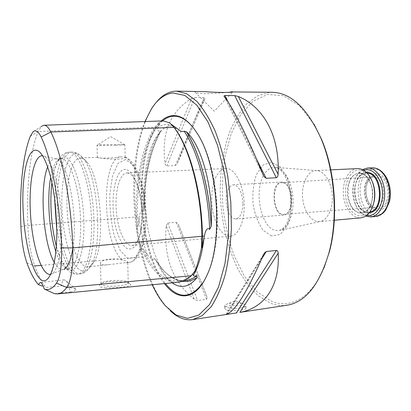 <?xml version="1.0" encoding="UTF-8"?>
<svg xmlns="http://www.w3.org/2000/svg" width="411" height="411" viewBox="0 0 411 411"><rect width="100%" height="100%" fill="white"/><g stroke="black" fill="none" stroke-linecap="round" stroke-linejoin="round"><path stroke-width="0.31" stroke-dasharray="2.06 1.54" d="M377.046 174.85L372.176 176.083C369.263 178.544 367.239 182.15 366.103 186.892C365.651 191.942 366.293 196.756 368.025 201.333C370.326 205.336 373.178 207.884 376.574 208.968L381.511 208.033C384.547 205.706 386.689 202.099 387.938 197.213C388.441 191.952 387.768 186.964 385.908 182.243C383.458 178.194 380.504 175.733 377.046 174.85M282.562 182.063L281.658 182.032C270.022 182.052 272.442 216.612 283.96 215.015C294.821 215.123 293.464 182.494 282.562 182.063M242.916 203.543C242.279 192.867 239.392 186.63 234.244 184.827L233.407 184.786C228.855 185.875 226.451 191.064 226.184 200.342C226.929 211.773 230.134 217.994 235.796 218.996C240.214 217.943 242.588 212.79 242.916 203.543M282.562 182.797L281.653 182.767C270.587 182.854 272.889 215.739 283.857 214.285C294.255 214.455 292.997 183.234 282.562 182.797M377.072 173.252L371.744 174.608C368.569 177.311 366.36 181.251 365.127 186.43C364.634 191.942 365.328 197.193 367.218 202.191C369.73 206.569 372.844 209.358 376.553 210.55L381.953 209.543C385.277 207.005 387.63 203.06 389.001 197.712C389.551 191.952 388.811 186.486 386.777 181.318C384.09 176.889 380.853 174.202 377.072 173.252M211.701 199.345C211.377 183.018 217.573 168.71 225.783 168.546C234.804 167.503 244.314 185.88 244.206 205.716C244.437 222.3 238.072 235.76 230.504 236.14C220.861 237.404 211.675 218.565 211.701 199.345M127.816 173.041L126.829 172.985C119.616 173.303 114.88 191.079 116.272 210.16C117.546 229.251 124.713 246.199 131.9 245.511C136.534 244.751 139.786 238.673 141.656 227.288L142.447 213.165C142.227 204.683 141.086 196.854 139.031 189.671C135.902 179.53 132.162 173.987 127.816 173.041M56.348 246.359C59.59 258.375 63.458 265.994 67.954 269.205C76.708 275.421 84.825 253.304 83.839 220.563C82.976 187.858 73.173 157.577 64.404 157.002L60.212 158.415C56.204 162.222 53.43 170.303 51.894 182.654M125.751 169.496C114.756 167.745 109.408 201.827 115.732 227.273C118.435 237.702 122.406 245.398 126.845 248.475C129.835 249.626 132.671 248.794 135.342 245.989C137.793 242.038 139.673 236.484 140.973 229.328C142.745 215.277 141.78 201.416 138.065 187.75C134.618 176.56 130.508 170.478 125.751 169.496M115.789 145.345L124.877 144.831L119.955 144.523C112.198 144.4 98.172 144.764 97.124 145.119L97.047 145.145C95.886 145.468 106.67 145.592 115.789 145.345M55.891 251.727C58.701 260.168 61.85 265.593 65.339 267.993L68.74 268.922C76.472 268.553 82.179 243.887 80.294 214.198C78.496 184.508 69.665 159.345 61.83 158.631L61.028 158.584L57.787 159.977C54.668 162.843 52.305 168.649 50.692 177.403M81.07 157.988L80.212 157.942C70.877 158.369 65.262 185.217 67.322 213.581C69.228 241.961 78.522 267.772 87.826 266.888C90.189 266.631 92.352 264.741 94.325 261.221C105.519 244.036 100.911 178.117 87.435 162.653C85.298 159.828 83.176 158.271 81.07 157.988M120.264 156.755C112.393 158.363 97.905 158.507 97.407 157.439L98.09 157.418C101.974 158.805 123.768 160.66 125.057 157.295L120.264 156.755C100.217 160.49 102.74 246.004 122.863 260.322C126.316 260.631 127.939 261.314 127.739 262.367L109.84 264.545C103.49 265.321 100.356 264.833 100.428 263.086C100.777 259.485 114.967 257.497 122.863 260.322M72.896 247.874C78.306 215.128 67.599 160.167 56.456 159.011L54.93 158.79C52.094 158.99 49.669 161.713 47.655 166.948M54.334 262.495C57.057 267.407 59.836 269.765 62.672 269.57L51.658 273.993C58.747 270.921 63.397 244.391 61.239 214.008C59.148 183.619 50.851 157.994 43.412 155.939L42.564 155.748M101.717 284.828L101.008 283.682L101.532 283.04C105 279.948 126.763 279.398 128.145 282.357L128.129 283.205C126.871 286.169 105.55 287.51 101.717 284.828M105.904 287.859C103.166 287.715 101.234 287.346 100.099 286.75C99.046 286.113 99.066 285.357 100.156 284.474C104.615 279.824 129.049 281.468 130.641 284.592C132.291 286.472 116.375 288.07 105.904 287.859M54.406 293.654L70.271 292.144C69.218 286.703 67.861 282.958 66.202 280.903L64.25 279.829C62.832 280.097 61.825 282.146 61.218 285.969L45.965 287.448C41.886 282.429 38.125 275.252 34.673 265.912C30.846 254.995 28.559 241.509 27.82 225.454C26.319 187.976 29.803 151.978 38.161 131.515L41.362 126.413L33.034 131.828M70.271 292.144C73.59 291.466 75.516 290.526 76.056 289.323C72.927 288.116 67.979 286.996 61.218 285.969M163.013 120.901L158.759 122.817L159.817 123.819L156.01 128.021C143.126 147.369 136.688 181.482 137.526 216.9L138.173 226.692L136.961 226.929C136.94 235.282 138.615 242.767 141.99 249.39L145.247 256.705C154.618 274.07 165.386 282.609 177.552 282.321M158.759 122.817L154.849 127.143C141.898 146.712 135.445 181.138 136.293 216.859L136.961 226.929M141.99 249.39L143.131 248.768L146.306 255.868C155.599 273.017 166.27 281.443 178.323 281.16C182.998 280.754 187.565 278.571 192.019 274.605L195.055 270.977M173.37 126.449L169.635 122.807M144.307 208.731C141.867 176.612 148.14 143.989 160.799 131.13C150.087 151.068 144.59 176.935 144.307 208.731L144.261 208.598C144.554 176.91 150.036 151.114 160.701 131.212L160.799 131.13M144.261 208.598L143.711 211.316C141.014 208.814 139.637 214.573 139.17 216.767L138.173 226.692M159.817 123.819L157.773 127.955C157.567 129.033 157.002 132.332 160.855 130.631C149.434 150.991 143.722 177.886 143.711 211.316M160.855 130.631L160.701 131.212M143.131 248.768L147.986 255.729C149.26 257.091 152.748 260.44 154.536 258.55L160.778 267.412C168.351 276.634 176.489 280.996 185.197 280.502M172.178 282.84C166.126 278.37 160.814 270.988 156.247 260.697C165.227 274.964 175.292 281.889 186.445 281.463L186.527 281.458M182.001 281.386C174.747 280.302 167.95 275.909 161.61 268.213L156.247 260.697M154.536 258.55L156.247 260.78M171.572 124.441L170.529 123.845M161.251 120.962C132.789 146.044 135.553 247.71 164.421 283.59M144.939 121.558C127.328 164.076 130.97 240.116 152.198 284.772M240.584 308.039C243.826 307.52 245.624 306.786 245.973 305.841L244.745 304.412C241.37 302.696 230.776 302.594 226.548 304.227L224.591 305.625L225.87 307.079C229.6 308.43 234.506 308.748 240.584 308.039M166.203 225.809L167.77 223.024L176.273 222.33L178.466 224.509L207.283 297.59L206.517 299.28L197.599 300.523L194.336 299.378C172.949 282.208 163.573 257.687 166.203 225.809L194.336 299.378M191.49 98.542L194.819 97.566L204.036 97.633L204.986 98.352L204.863 98.63C197.835 111.658 188.731 133.113 177.557 162.992L175.322 165.587L166.738 165.936C165.669 165.587 165.109 164.77 165.063 163.486C161.148 133.534 169.959 111.89 191.49 98.542L165.063 163.486M155.666 103.115L152.686 107.307C123.285 151.895 131.32 266.888 166.635 306.95L170.175 310.685M225.896 309.714L224.627 308.086C225.043 303.575 247.324 305.368 245.984 308.296C245.87 310.161 230.386 311.857 225.896 309.714M230.91 91.889C224.385 92.773 216.042 93.395 205.88 93.754C200.183 93.61 196.622 93.143 195.194 92.357C194.537 91.936 195.014 91.648 196.633 91.489L199.407 91.417M287.13 305.209C281.448 306.031 275.848 305.327 270.335 303.097L258.344 295.792C250.833 288.784 244.108 280.004 238.164 269.452C227.062 247.211 220.774 219.073 220.183 190.904C220.306 169.512 223.435 149.933 229.585 132.162C234.193 121.122 239.808 111.782 246.43 104.147L257.492 95.845L269.822 92.341L272.246 92.275M324.063 267.772C311.62 297.939 290.253 309.134 271.656 301.366L257.07 291.81L244.37 276.161L234.188 255.853C228.757 240.512 224.997 224.226 222.911 206.99C221.827 189.62 222.531 172.723 225.023 156.288L231.188 133.688L240.589 114.849L252.873 101.291L267.438 94.473L283.364 95.66L299.403 105.601L314.03 124.209M317.097 170.627L315.823 170.596C307.623 170.971 301.556 183.614 302.568 197.141C303.446 210.684 311.214 222.356 319.388 221.586L320.637 221.38C327.824 219.787 333.234 207.987 332.293 195.076C331.43 182.155 324.443 171.217 317.097 170.627L275.391 167.359C283.744 168.012 291.887 181.647 292.971 197.825C294.142 213.997 287.972 228.624 279.788 230.417L275.493 230.412C261.334 227.864 253.787 192.353 263.43 175.692M362.425 169.548C358.628 171.896 355.905 175.903 354.251 181.564C352.165 189.687 352.72 197.624 355.916 205.382C358.341 210.761 361.598 214.347 365.682 216.14M371.128 178.939C368.071 173.468 364.336 170.483 359.918 169.984C348.852 168.859 341.762 188.413 347.259 203.317C352.33 218.621 367.583 220.769 372.993 205.634M357.421 168.531C348.811 168.926 342.363 181.189 343.344 194.29C344.192 207.401 352.289 218.652 360.868 217.845M363.504 170.108C359.014 171.87 355.828 175.929 353.938 182.273C351.975 189.928 352.499 197.414 355.51 204.719C358.258 210.74 361.983 214.316 366.674 215.441M374.005 176.971L372.911 176.956C360.154 177.259 362.358 208.824 375.032 207.344L375.079 207.344C387.105 207.35 386.068 177.269 374.005 176.971M72.428 152.121L71.653 152.085C61.496 152.558 55.547 182.654 57.833 214.244C59.96 245.85 70.04 274.825 80.166 273.88C89.074 273.423 95.784 246.086 93.657 213.155C91.632 180.218 81.435 152.64 72.428 152.121M56.733 225.423C59.98 252.698 69.089 275.298 77.864 274.132C86.7 273.69 93.343 246.312 91.211 213.324C89.177 180.342 79.04 152.707 70.106 152.188L69.341 152.157C60.489 152.219 54.612 175.872 55.192 203.332M76.723 153.791C65.072 152.568 58.845 189.589 63.217 224.062C65.734 243.461 70.939 260.235 77.217 267.998C80.412 271.065 83.577 271.964 86.7 270.7L90.98 265.634C102.986 247.247 97.957 175.281 83.51 158.749C81.229 155.718 78.963 154.063 76.723 153.791M125.504 159.463L117.988 163.403L112.486 175.913L109.85 194.269C109.645 208.372 111.047 221.966 114.047 235.056L120.207 250.561L127.919 258.647L135.784 257.224L142.185 245.855L145.592 226.394C145.972 210.519 144.359 195.405 140.752 181.061L133.667 165.541L125.504 159.463M127.621 262.495L129.064 262.495C137.962 261.884 145.083 240.291 144.066 213.258C143.136 186.24 134.248 161.22 125.057 157.295M50.851 274.301L51.37 274.039C50.846 274.563 51.077 273.68 52.069 271.383L53.034 268.373L55.249 257.45C56.286 249.713 56.81 240.769 56.821 230.617M26.91 262.906L34.673 265.912M30.291 136.308L38.161 131.515L154.849 127.143L156.01 128.021L157.773 127.955M20.904 226.667L27.82 225.454L139.17 216.767M41.049 265.383L145.247 256.705L146.306 255.868L147.986 255.729M191.285 275.755L192.019 274.605L192.471 274.563M138.964 217.835C140.557 231.393 143.362 243.805 147.379 255.067M175.995 127.641C172.841 125.54 169.728 124.482 166.655 124.471C163.588 124.482 160.675 125.463 157.906 127.41M162.576 120.911C133.452 144.734 136.067 248.049 165.392 283.498M203.656 281.689L207.257 274.784C223.815 241.442 218.416 164.225 197.383 133.513L192.857 127.174M178.574 224.776L207.283 297.59M176.273 222.33L195.256 270.628M195.266 270.649L206.517 299.28M167.77 223.024L197.599 300.523M256.192 158.415L228.326 102.344M263.158 175.05L224.149 96.369M204.863 98.63L177.557 162.992M204.036 97.633L175.322 165.587M194.819 97.566L166.738 165.936M227.078 314.153L261.771 258.755M226.173 314.466L263.43 254.851M271.512 235.971L263.153 230.324C258.262 223.389 254.892 214.634 253.048 204.051C252.333 193.201 253.464 183.347 256.438 174.49L262.927 165.14L271.347 162.253L280.117 166.779L287.392 178.153L291.507 194.151C292.267 206.07 290.89 216.592 287.381 225.726L280.179 234.465L271.512 235.971M263.441 175.677C266.616 169.861 270.592 167.087 275.38 167.359C277.625 167.601 280.179 169.466 283.03 172.949C284.695 175.148 286.595 179.232 288.738 185.197C290.973 196.242 291.389 205.849 289.986 214.018L286.929 223.158L285.568 225.541L283.184 228.429L279.788 230.417L320.637 221.38M375.551 216.52L372.859 216.412C353.789 214.203 352.992 167.837 372.145 167.801M374.524 215.061C366.458 213.746 359.908 202.191 360.093 190.252C360.17 178.297 367.008 168.258 375.145 168.962C383.283 169.481 390.671 181.302 390.404 194.038C390.255 206.784 382.579 216.556 374.524 215.061M359.435 213.232L353.948 210.345C350.722 206.615 348.523 201.811 347.357 195.929C346.966 189.882 347.814 184.411 349.9 179.509C352.633 175.44 355.962 173.252 359.887 172.949L365.523 175.502C368.944 179.165 371.297 184.077 372.572 190.236C372.972 196.602 372.032 202.279 369.751 207.257C366.823 211.254 363.381 213.247 359.435 213.232M367.157 173.062L365.903 173.031C349.468 173.195 352.34 214.331 368.641 212.21L369.874 212.004M360.272 173.421C375.5 173.668 377.021 212.718 361.85 212.79L359.831 212.708C344.757 211.059 343.981 173.416 359.096 173.401L360.272 173.421M366.617 172.512C359.389 172.558 353.82 182.638 354.642 193.504C355.335 204.375 362.255 213.586 369.422 212.626M372.911 176.956C370.614 177.264 368.78 179.057 367.408 182.345C365.009 189.548 365.549 196.463 369.032 203.091C371.955 206.45 373.953 207.868 375.032 207.344M281.658 182.032L233.407 184.786M283.96 215.015L235.796 218.996M283.857 214.285L375.079 207.344M281.653 182.767L372.957 176.956M131.9 245.511L230.504 236.14M126.829 172.985L225.783 168.546M87.435 162.653L83.51 158.749C79.683 154.351 76.21 152.147 73.081 152.137L69.341 152.157C65.061 152.296 61.409 154.788 58.377 159.643L54.344 169.666C53.512 172.939 53.086 174.403 51.904 182.69M94.325 261.221L90.98 265.634C87.23 271.188 83.623 273.937 80.166 273.88L77.864 274.132C73.636 274.605 69.665 272.637 65.955 268.229L60.602 258.94L56.348 246.323M139.031 189.671L138.065 187.75M141.656 227.288L140.973 229.328M124.913 144.806L110.78 136.668L97.124 145.119M65.339 267.993L67.954 269.205M57.787 159.977L60.212 158.415M125.175 157.166L124.877 144.831M97.402 157.439L97.047 145.145M61.028 158.584L54.93 158.79M68.74 268.922L62.672 269.57M125.216 157.12C127.215 157.983 128.253 158.24 132.512 162.869L135.949 168.222L140.829 180.295L144.415 196.155L146.1 219.315L144.384 238.406L142.807 245.213L138.281 255.806C135.445 259.814 132.378 262.043 129.064 262.495L125.766 262.85M97.464 157.367L80.212 157.942M109.835 264.545L87.826 266.888M56.456 159.011L43.114 155.933C42.523 155.486 42.878 156.329 44.177 158.466L45.549 161.312L49.263 171.824C51.37 179.34 53.132 188.125 54.55 198.174M128.242 282.979L127.739 262.367M101.008 283.682L100.418 263.086M101.532 283.04L100.14 284.463M128.145 282.357L130.641 284.587M76.056 289.318L66.202 280.903M64.25 279.829L40.098 282.568M160.778 267.412L161.61 268.213M178.323 281.16L183.989 280.615M173.534 283.739L168.12 279.002L161.425 269.493L153.868 252.282L148.166 230.222C145.458 212.585 144.61 195.045 145.633 177.588C147.451 162.941 150.56 150.452 154.957 140.12C158.312 134.346 161.076 130.611 163.244 128.915C166.296 126.84 168.664 125.91 170.339 126.126L173.586 126.727M177.285 128.694L173.622 126.737M206.903 275.36L207.257 274.784C224.067 240.764 219.032 165.541 197.383 133.513L196.956 132.989M244.745 304.412L235.241 300.806L226.548 304.227M178.461 224.509L207.339 297.754M263.302 175.405L224.077 96.272M204.981 98.352L177.269 163.681M225.988 314.518L263.954 253.751M165.289 305.717L166.635 306.95M151.52 108.72L152.686 107.307M245.989 308.296L245.973 305.841M224.617 308.086L224.591 305.625M195.194 92.357L214.198 111.176L232.878 91.946M365.903 173.031L359.096 173.401C365.215 172.841 371.95 181.39 372.654 192.245C373.465 203.091 367.984 212.492 361.85 212.79L368.641 212.21C359.384 213.473 351.369 195.364 356.08 182.474C358.798 176.072 362.07 172.928 365.903 173.031M355.51 204.719L355.916 205.382M353.938 182.273L354.251 181.564M330.788 169.856L315.823 170.596M334.307 220.239L319.388 221.586"/><path stroke-width="0.62" d="M51.894 182.654C49.531 201.75 51.349 227.776 56.348 246.359M50.692 177.403C46.787 198.164 49.13 231.706 55.891 251.727M47.655 166.948C39.23 187.58 43.119 243.24 54.334 262.495M64.152 269.133C68.092 267.083 71.005 259.993 72.896 247.874M23.062 208.958C21.629 177.223 27.147 148.854 36.096 150.226C42.831 150.606 50.866 170.226 54.55 198.174L56.821 230.617C57.042 266.477 48.693 287.397 40.114 278.966C31.519 270.983 24.27 239.623 23.062 208.958M41.362 126.413L43.9 125.263C46.222 125.18 48.534 127.431 50.836 132.008C61.922 153.735 71.463 201.719 72.829 247.879C73.209 267.458 71.175 280.656 66.731 287.474C63.746 291.512 60.648 293.665 57.437 293.922L54.406 293.654L44.254 288.995C48.513 290.644 52.603 288.692 56.513 283.133C60.273 276.988 61.958 265.234 61.578 247.884C60.191 203.846 51.37 158.014 41.151 137.002C38.351 131.299 35.644 129.578 33.034 131.828L30.291 136.308C22.584 155.795 19.415 190.473 20.904 226.667C21.583 241.077 23.586 253.155 26.91 262.906C30.404 272.621 34.216 279.845 38.341 284.576L42.549 286.102M44.254 288.995C42.898 284.659 41.511 282.516 40.098 282.568L38.341 284.576M57.437 293.922L177.552 282.321C182.243 281.915 186.82 279.727 191.285 275.755L195.348 270.469C197.306 265.049 199.335 257.625 201.431 248.208L201.919 236.464C201.56 195.004 190.637 151.947 176.237 130.513L174.074 127.379L169.635 122.807L163.013 120.901M195.055 270.977L195.348 270.469M201.431 248.208L201.95 247.612L202.428 236.217C202.073 195.22 191.264 152.645 176.987 131.407L173.37 126.449M186.527 281.458C190.088 281.124 193.602 279.814 197.075 277.523C189.682 286.734 181.837 288.81 173.534 283.739L172.178 282.84M197.075 277.523L196.956 277.569C193.478 279.85 189.959 281.155 186.389 281.468L182.001 281.386M196.956 277.569L196.838 275.802C193.56 276.367 192.579 275.909 193.894 274.43L195.975 269.472M183.989 280.615L185.197 280.502C189.142 280.153 193.021 278.586 196.838 275.802M201.95 247.612L204.365 236.048C204.986 233.448 206.332 226.394 209.641 229.415C208.423 190.406 197.809 151.299 184.092 131.15C182.438 131.993 180.614 131.515 178.621 129.717L171.572 124.441M186.43 131.736C201.698 145.448 213.515 188.377 211.182 226.518C209.6 189.019 199.505 151.885 186.43 131.736L186.43 131.833C199.458 151.967 209.512 188.962 211.12 226.358L211.182 226.518M186.43 131.833L184.092 131.15M209.641 229.415L211.12 226.358M164.421 283.59C177.716 301.458 195.677 300.703 206.903 275.36C223.579 241.791 218.133 163.912 196.956 132.989C189.301 121.214 181.451 115.409 173.406 115.578C169.055 115.722 165.006 117.515 161.251 120.962M152.198 284.772C156.113 293.115 160.475 300.097 165.289 305.717L176.057 314.98L187.452 318.355L198.842 315.062L209.461 304.638L218.462 287.181L225.012 263.472L228.418 235.051C228.989 214.424 227.684 193.843 224.514 173.314L217.517 145.186L207.971 121.949L196.761 105.118L184.822 95.439L173.021 92.963C164.806 93.919 157.639 99.169 151.52 108.72L144.939 121.558M263.739 176.293L266.076 178.297L276.341 177.747C277.564 177.151 278.144 175.995 278.083 174.29C279.999 135.974 263.405 106.696 238.349 96.487L234.666 95.588L224.925 95.501L223.949 96.03L224.149 96.369C232.256 106.408 247.71 137.048 263.158 175.05L263.302 175.405M170.175 310.685C177.352 317.621 184.822 320.601 192.589 319.624L202.099 315.735L211.018 306.909C216.54 298.607 221.252 287.952 225.146 274.949C228.434 260.769 230.509 245.192 231.372 228.208L230.807 202.155L227.745 176.278C224.529 159.581 220.306 144.441 215.076 130.862C209.41 118.527 203.265 108.627 196.638 101.178L186.579 93.677L176.622 91.15L204.776 91.632C216.499 92.634 231.896 92.681 232.862 91.936L272.246 92.275C291.029 92.778 307.31 108.247 321.099 138.682C334.965 171.305 338.243 218.22 329.047 252.452C319.63 284.51 305.656 302.095 287.13 305.209L239.89 312.37C263.98 308.039 280.097 286.611 278.175 253.207C278.237 251.691 277.656 250.761 276.444 250.417L266.297 251.527L264.443 252.965L263.43 254.851C247.371 291.789 234.953 311.656 226.173 314.466L225.988 314.518M236.952 312.858L225.983 314.528M176.622 91.15L174.572 91.227C167.549 92.018 161.246 95.979 155.666 103.115M232.585 91.807L230.91 91.889M314.03 124.209L321.695 139.668C335.325 171.726 338.541 217.753 329.504 251.393L324.063 267.772M365.682 216.14L370.768 216.951C378.716 216.366 385.251 205.253 384.675 192.482C384.193 179.705 376.723 168.592 368.698 168.063L367.347 168.037L362.425 169.548M372.993 205.634L374.262 200.953C375.305 194.999 374.899 189.147 373.039 183.398L371.128 178.939M334.307 220.239L360.868 217.845C367.429 216.828 371.816 211.398 374.031 201.554C375.14 195.204 374.704 188.962 372.72 182.828C369.51 174.146 364.855 169.389 358.757 168.556L330.788 169.856M366.674 215.441C374.621 217.178 382.307 207.56 382.518 194.799C382.857 182.052 375.567 170.118 367.521 169.594L363.504 170.108M55.192 203.332L56.733 225.423M42.564 155.748C33.538 154.788 28.338 184.575 30.63 216.15C32.752 247.73 42.045 276.505 50.851 274.301M56.513 283.133L66.731 287.474L191.285 275.755M61.578 247.884L72.829 247.879L204.365 236.048M41.151 137.002L50.836 132.008L174.074 127.379L174.85 128.299L176.704 128.227M34.673 265.912L41.049 265.383M192.471 274.563L193.894 274.43M194.079 274.029L195.698 270.808C199.767 262.002 202.566 250.844 204.097 237.322M192.857 127.174C186.579 119.719 180.285 116.061 173.976 116.195C169.923 116.318 166.126 117.89 162.576 120.911M165.392 283.498C178.523 299.706 191.279 299.105 203.656 281.689M278.083 174.29L238.349 96.487M276.341 177.747L234.666 95.588M266.076 178.297L256.192 158.415M228.326 102.344L224.925 95.501M239.89 312.37L278.175 253.207M236.335 312.956L276.444 250.417M261.771 258.755L266.297 251.527M367.347 168.037L373.507 167.822C381.562 168.351 389.063 179.417 389.541 192.137C390.111 204.858 383.54 215.929 375.551 216.52L370.768 216.951M369.874 212.004C384.228 209.738 381.685 173.314 367.157 173.062M369.422 212.626C384.86 211.917 383.001 172.733 367.485 172.543L366.617 172.512M51.904 182.69C49.567 201.996 51.339 227.458 56.348 246.323M176.987 131.407L176.237 130.513M43.9 125.263L163.013 120.896M193.915 274.384L195.081 271.789M178.621 129.717L177.285 128.694M263.954 253.751L264.443 252.965M226.44 314.461L192.589 319.624M321.695 139.668L321.099 138.682M329.504 251.393L329.047 252.452M373.039 183.398L372.72 182.828M374.262 200.953L374.031 201.554M372.145 167.801C383.684 167.405 393.342 184.097 389.561 201.308L385.801 210.006L383.329 212.872L380.416 215.004L375.551 216.52"/></g></svg>
